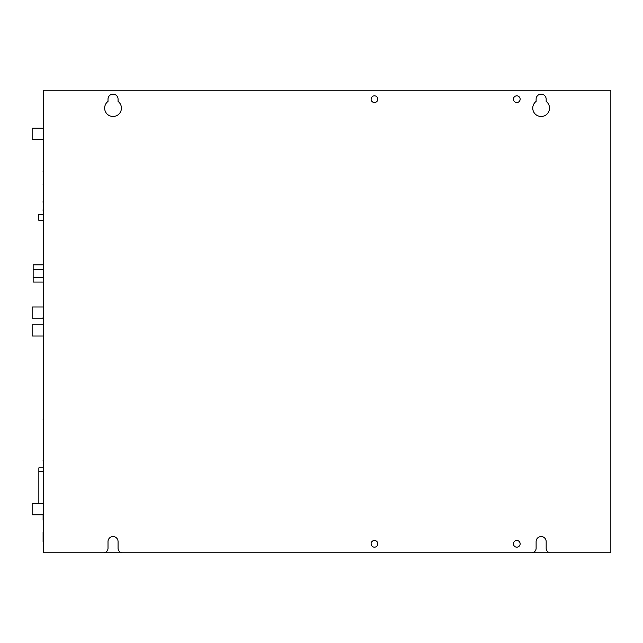 <?xml version="1.0" encoding="UTF-8"?>
<svg xmlns="http://www.w3.org/2000/svg" width="643" height="643" viewBox="0 0 643 643"><rect width="100%" height="100%" fill="white"/><g stroke="black" fill="none" stroke-linecap="round" stroke-linejoin="round"><path stroke-width="0.96" d="M43.322 220.179L38.701 220.179L38.701 214.505L43.322 214.505M43.322 552.755L43.322 90.245L610.85 90.245L610.85 552.755L550.633 552.755A4.469 4.469 0 0 1 546.164 548.286L546.164 541.583A5.023 5.023 0 0 0 541.141 536.559A5.023 5.023 0 0 0 536.109 541.583L536.109 548.286A4.469 4.469 0 0 1 531.64 552.755L122.532 552.755A4.469 4.469 0 0 1 118.063 548.286L118.063 541.583A5.023 5.023 0 0 0 113.031 536.559A5.023 5.023 0 0 0 108.008 541.583L108.008 548.286A4.469 4.469 0 0 1 103.539 552.755L43.322 552.755M608.165 552.755L46.007 552.755M549.516 108.12A8.375 8.375 0 0 1 541.141 116.496A8.375 8.375 0 0 1 536.109 101.417L536.109 99.183A5.023 5.023 0 0 1 541.141 94.151A5.023 5.023 0 0 1 546.164 99.183L546.164 101.417A8.375 8.375 0 0 1 549.516 108.12M121.414 108.12A8.375 8.375 0 0 1 113.031 116.496A8.375 8.375 0 0 1 108.008 101.417L108.008 99.183A5.023 5.023 0 0 1 113.031 94.151A5.023 5.023 0 0 1 118.063 99.183L118.063 101.417A8.375 8.375 0 0 1 121.414 108.12M371.099 99.183A3.352 3.352 0 0 1 374.451 95.831A3.352 3.352 0 0 1 377.803 99.183A3.352 3.352 0 0 1 374.451 102.534A3.352 3.352 0 0 1 371.099 99.183M513.435 99.183A3.352 3.352 0 0 1 516.787 95.831A3.352 3.352 0 0 1 520.139 99.183A3.352 3.352 0 0 1 516.787 102.534A3.352 3.352 0 0 1 513.435 99.183M371.099 543.817A3.352 3.352 0 0 1 374.451 540.466A3.352 3.352 0 0 1 377.803 543.817A3.352 3.352 0 0 1 374.451 547.169A3.352 3.352 0 0 1 371.099 543.817M513.435 543.817A3.352 3.352 0 0 1 516.787 540.466A3.352 3.352 0 0 1 520.139 543.817A3.352 3.352 0 0 1 516.787 547.169A3.352 3.352 0 0 1 513.435 543.817M43.322 467.855L38.853 467.855L38.853 503.598M43.322 520.251L43.097 521.103M43.097 514.77L43.097 520.251M43.322 467.268L43.097 467.855M43.322 464.64L43.322 465.612M43.322 458.057L43.097 460.565M43.322 521.288L43.322 521.722M43.097 532.324L43.097 541.583M43.322 184.38L43.322 191.775M43.322 200.214L43.322 201.677M43.322 198.759L43.097 200.214M43.322 202.384L43.097 210.896M43.322 164.584L43.322 168.41M43.322 183.777L43.097 184.686M43.322 181.117L43.097 181.945M43.322 419.357L43.322 420.988M43.322 417.749L43.097 419.357M43.322 421.768L43.322 425.457M43.322 183.078L43.097 183.777M43.322 181.808L43.097 183.078M43.322 192.378L43.322 195.343M43.322 210.124L43.322 213.211M43.322 201.685L43.097 202.384M43.097 201.074L43.097 201.685M43.322 160.967L43.322 164.053M43.322 171.448L43.322 172.782M43.322 169.061L43.097 171.448M43.322 173.481L43.322 176.954M43.322 195.52L43.097 194.942M43.21 398.917L43.21 336.024M43.322 235.925L43.21 232.911M43.21 235.925L43.21 306.976M43.21 318.148L43.21 324.852M43.21 282.06L33.155 282.06L33.155 264.86L43.21 264.86M43.21 303.472L43.21 306.156M43.21 318.317L43.21 318.848M42.985 317.803L42.985 318.317M43.21 319.82L43.21 324.643M373.253 540.691L375.657 540.691M43.322 503.598L32.15 503.598L32.15 514.77L43.322 514.77M43.322 324.852L32.15 324.852L32.15 336.024L43.322 336.024M43.322 306.976L32.15 306.976L32.15 318.148L43.322 318.148M43.322 128.23L32.15 128.23L32.15 139.402L43.322 139.402M43.322 471.649L38.853 471.649M43.21 277.591L33.155 277.591M43.21 269.329L33.155 269.329"/></g></svg>
